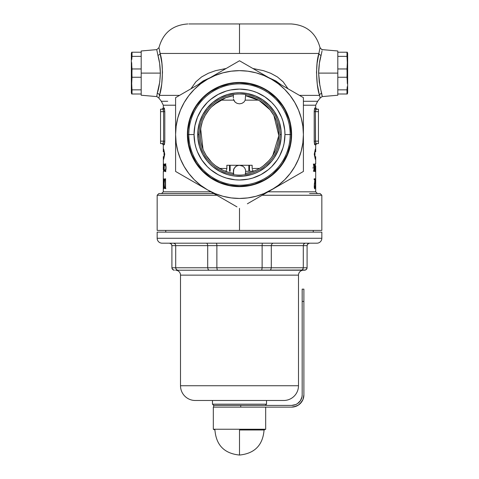 <?xml version="1.0" encoding="UTF-8"?>
<svg xmlns="http://www.w3.org/2000/svg" width="479" height="479" viewBox="0 0 479 479"><rect width="100%" height="100%" fill="white"/><g stroke="black" fill="none" stroke-linecap="round" stroke-linejoin="round"><path stroke-width="0.72" d="M233.357 95.71A39.326 39.326 0 0 0 233.357 173.392A39.326 39.326 0 0 1 233.357 95.71L225.813 97.686L219.532 100.674L211.664 106.769M160.585 55.582L158.968 47.655L159.016 48.026L158.968 47.655L156.771 49.624L141.185 50.984L141.185 73.107L160.375 73.107L159.615 63.24L156.819 49.996M303.405 101.279L317.661 101.279L320.074 98.129L320.038 97.441L320.074 98.129L322.139 96.596L337.815 95.225L337.815 73.107L318.625 73.107L319.254 82.083L322.157 96.381M229.513 171.219L229.513 165.273L229.513 171.219M230.154 165.273L230.154 171.237L230.154 165.273M249.487 171.219L249.487 165.273L249.487 171.219M251.379 171.141L250.128 171.195L251.379 171.141M252.379 171.081L254.385 170.949M252.84 170.512L252.655 170.213L252.84 170.512M252.469 169.859L252.301 169.458L252.469 169.859M252.134 168.518L252.134 165.273L252.134 168.518L259.486 168.422L252.134 168.518M250.595 172.278L245.643 173.392A39.326 39.326 0 0 0 245.643 95.71A39.326 39.326 0 0 1 245.643 173.392M245.643 171.326L250.128 171.195L245.643 171.326M224.561 170.931L227.609 172.033M215.52 165.722L222.807 170.159M212.844 163.465L215.52 165.716M203.695 150.813L206.174 155.43L211.467 162.13M207.647 157.615L208.167 158.315M206.174 155.43L207.138 156.896M200.982 142.491L201.845 145.885M200.186 135.533L200.432 139.042M203.006 149.208L200.635 128.57L202.3 121.792L201.318 125.139L200.258 132.036M209.018 109.709L205.114 115.475L202.958 120.019M231.123 172.973L233.89 173.476M280.933 84.687L275.958 81.005L268.605 77.568M239.5 230.405L321.834 230.405L239.5 230.405L239.5 208.341L239.5 230.405L157.166 230.405L239.5 230.405M321.834 230.405L321.834 195.258L262.157 195.258L321.834 195.258L320.116 193.54M309.548 193.54L320.05 193.54M160.363 91.657L160.866 89.28M159.525 50.96L160.1 53.444C163.71 63.97 162.632 87.244 159.435 95.375L159.884 93.65L159.435 95.375L179.547 95.375M319.116 93.645L317.278 84.226L316.505 72.293L317.104 63.312L318.9 53.444L160.1 53.444L239.5 53.444L239.5 23.95L291.112 23.95L239.5 23.95L239.5 53.444L318.9 53.444L320.032 47.655C316.008 32.901 306.368 24.998 291.112 23.95M175.595 105.206L163.309 105.206L163.309 107.961L164.387 108.248L164.8 111.649L164.788 141.868L164.387 144.55L163.309 144.832L163.309 151.753L163.668 151.753L163.668 149.053L164.746 154.214L163.668 159.375L163.668 156.669L163.309 156.669L163.411 165.746M317.661 101.279L315.691 105.206L303.405 105.206M161.585 193.54L163.309 191.816L210.886 191.816L163.309 191.816L163.309 171.53M317.415 193.54L315.691 191.816L268.114 191.816L315.691 191.816L315.691 171.53M163.71 163.86L164.261 167.776L163.734 171.608L163.501 169.62L163.878 170.632L164.159 167.722L163.878 164.812L163.501 165.842L163.71 163.86M163.309 178.793L163.674 186.511L163.764 178.793L163.764 188.624L163.327 180.888L163.309 188.624L163.309 178.793L163.309 188.624L163.327 180.888L163.746 188.624L163.764 178.793L163.674 186.511L163.309 178.793M313.368 164.046L314.248 168.111L313.368 164.046L314.326 167.602L314.452 164.046L314.452 171.416L314.326 168.608L313.44 171.416L314.248 168.111L313.44 171.416L314.326 168.608L314.326 171.416M315.475 167.422L315.577 171.608L315.475 167.422M315.439 168.237L315.649 170.967L315.487 167.177M314.212 179.799L314.96 179.799L314.571 182.427L314.96 179.799L314.176 179.799L314.176 178.793L315.224 178.793L314.374 185.642L314.745 187.87L315.182 185.601L315.032 188.169L314.643 188.828L314.302 187.612L314.452 183.194M315.727 109.589L315.41 111.649L318.451 111.649L318.451 143.604L318.451 141.143L315.41 141.143L318.451 141.143L318.451 111.649L315.41 111.649L315.41 141.143L316.056 143.604L318.451 143.604L316.056 143.604A1.227 1.215 -90 0 0 314.841 144.832L315.691 144.832L314.619 144.55L314.218 141.868L314.218 110.93L314.727 108.032L315.691 107.961L316.918 109.194M315.607 184.714L315.607 178.583L315.392 183.708M315.685 181.439L315.577 178.541L315.314 181.715L315.445 188.187L315.679 186.355M315.637 187.445L315.511 185.056M315.691 164.046L315.691 156.669L315.332 156.669L315.332 159.375L314.254 154.214L315.332 149.053L315.332 151.753L315.691 151.753L315.691 144.832L316.918 143.604M315.685 165.746L315.685 166.5L315.685 165.746M315.691 166.5L315.691 171.608L315.691 166.5M315.691 171.608L315.691 171.254M314.835 167.422L315.224 164.225L315.056 171.608L314.835 167.422M164.513 188.331L164.034 185.062L164.165 180.338L164.495 179.008L165.566 178.793L165.566 188.624L164.513 188.331M165.033 163.86L165.74 164.836L166.069 167.776L165.752 170.548L165.081 171.608L164.447 170.063L164.554 169.62L164.854 170.686L165.375 170.638L165.89 167.722L165.369 164.812L164.926 164.686L164.554 165.842L164.447 165.405L165.033 163.86M163.315 165.746L163.309 164.046M163.489 142.419L163.596 141.143L160.549 141.143L163.596 141.143L163.596 111.649L160.549 111.649L160.549 143.604L162.944 143.604L160.549 143.604L160.549 111.649L163.596 111.649L163.273 109.589M160.549 109.194L162.944 109.194L160.549 109.194L160.549 111.649L160.549 109.194M163.082 109.26L162.944 109.194A1.227 1.215 90 0 0 164.159 107.961L164.8 111.649L163.596 111.649L162.944 109.194A1.227 1.215 -90 0 0 164.159 107.961A1.227 1.215 90 0 1 162.944 109.194M188.876 23.95L290.124 23.95M318.637 91.633L318.134 89.28M299.453 95.375L319.565 95.375C316.385 87.298 315.272 64.054 318.9 53.444L318.415 55.576M252.888 68.491L263.474 70.67L270.797 73.311L277.419 76.951L283.161 81.819L288.029 88.783M190.971 88.783L195.869 81.789L201.611 76.927L208.269 73.281L215.58 70.653L226.112 68.491M160.1 53.444A2.455 1.856 -13.9 0 1 157.908 55.295A2.455 1.856 166.1 0 0 160.1 53.444C158.513 45.774 158.513 45.774 160.1 53.444C158.513 45.774 158.513 45.774 160.1 53.444L161.89 63.282L162.495 72.251L161.728 84.184L159.884 93.645M158.926 98.129L156.861 96.596L157.226 93.279A2.455 2.102 -164.5 0 1 159.435 95.375C158.657 99.045 158.657 99.045 159.435 95.375C158.657 99.045 158.657 99.045 159.435 95.375L158.926 98.129L161.339 101.279L167.698 101.279M320.038 97.441L319.565 95.375C320.343 99.045 320.343 99.045 319.565 95.375A2.455 2.102 164.5 0 1 321.774 93.279C322.391 97.674 322.391 97.674 321.774 93.279A2.455 2.102 -15.5 0 0 319.565 95.375M158.95 193.54L213.862 193.54M157.166 230.405L157.166 195.258L216.843 195.258L157.166 195.258L158.884 193.54M210.395 77.568L203.204 80.909L197.821 84.915M245.104 173.476L247.871 172.973M249.924 96.632L245.643 95.71L259.139 100.482L270.024 109.763L273.898 115.493L276.054 120.055M256.451 99.069L253.211 97.698M267.36 106.799L259.522 100.704M278.616 130.492L276.718 121.858M278.652 138.221L278.814 133.545M278.323 140.808L278.562 139.084M277.143 145.933L278.006 142.526M271.838 156.926L275.287 150.849M267.516 162.147L269.743 159.693M268.593 161.01L263.456 165.74L266.12 163.495M256.205 170.153L252.002 171.835M252.092 171.805L254.439 170.931M224.615 170.949L226.621 171.081M233.471 173.392L229.663 172.626M229.04 172.458L233.357 173.374M252.134 165.273L226.866 165.273L226.866 168.518L219.514 168.422L226.866 168.518L226.866 165.273L252.134 165.273M220.46 100.141L233.752 100.141L220.46 100.141M245.248 100.141L258.534 100.141L245.248 100.141M248.846 171.237L248.846 165.273L248.846 171.237M226.699 169.458L226.866 168.518L226.699 169.458M226.345 170.213L226.531 169.859L226.345 170.213M272.796 155.477L278.814 135.605L273.898 115.493M225.807 97.686L213.85 104.739M209.018 109.703L205.108 115.475M224.561 170.925L227.86 172.117M337.815 95.225L337.815 50.984L337.815 73.107L337.815 68.958L346.988 68.958L347.317 62.659L346.988 56.366L347.317 62.659M322.014 51.103L319.385 63.24L318.625 73.107L337.815 73.107L337.815 77.257L346.988 77.257L347.233 80.406L346.988 77.257L337.815 77.257L337.815 68.958L346.988 68.958L347.317 83.55M320.032 47.655L322.181 49.996M141.185 50.984L141.185 95.225L141.185 73.107L141.185 77.257L132.012 77.257L131.683 83.55L132.012 89.848L131.683 83.55M159.435 95.375A2.455 2.102 15.5 0 0 157.226 93.279L159.746 82.065L160.375 73.107L141.185 73.107L141.185 68.958L132.012 68.958L131.767 65.809L132.012 68.958L141.185 68.958L141.185 77.257L132.012 77.257L131.683 62.659M156.843 95.273L156.825 95.746L156.843 95.273M157.908 55.295C156.316 47.798 156.316 47.798 157.908 55.295C159.351 59.959 160.178 65.898 160.375 73.107C159.992 81.951 158.938 88.675 157.226 93.279C156.609 97.674 156.609 97.674 157.226 93.279M322.139 96.596L322.175 95.74M322.175 95.716L321.152 91.142M321.092 55.295C322.684 47.798 322.684 47.798 321.092 55.295A2.455 1.856 13.9 0 1 318.9 53.444C320.487 45.774 320.487 45.774 318.9 53.444A2.455 1.856 -166.1 0 0 321.092 55.295C319.649 59.953 318.822 65.892 318.625 73.107L319.9 85.867M315.691 105.206L315.691 107.961L314.841 107.961A1.227 1.215 90 0 0 316.056 109.194L315.41 111.649L314.2 111.649L314.841 107.961A1.227 1.215 -90 0 0 316.056 109.194L318.451 109.194L315.918 109.26M318.451 111.649L318.451 109.194L318.451 111.649M314.841 107.961L314.2 111.649L314.2 141.143L314.841 144.832L314.2 141.143L315.41 141.143L314.2 141.143L314.2 111.649L315.41 111.649L315.511 142.419M163.596 111.649L164.8 111.649L164.8 141.143L163.596 141.143L163.596 111.649M162.082 109.194L163.309 107.961L164.159 107.961M164.8 141.143L164.159 144.832A1.227 1.215 90 0 0 162.944 143.604L163.596 141.143L164.8 141.143M162.944 143.604A1.227 1.215 -90 0 1 164.159 144.832L163.309 144.832L162.082 143.604M314.841 144.832A1.227 1.215 90 0 1 316.056 143.604M315.649 180.08L315.577 179.547L315.649 180.08M315.314 181.631L315.523 179.661M315.475 183.253L315.398 181.631M315.05 186.457L314.877 187.714L314.338 187.87L314.745 187.87L314.38 185.421L315.224 178.793L314.176 178.793L314.176 179.799M315.152 186.864L315.182 185.601M314.38 183.655L314.248 187.097L314.739 188.876M314.176 178.793L314.481 178.793L314.368 179.799L314.481 178.793M313.116 168.045L313.128 168.368M313.128 167.087L313.116 167.405M315.451 167.919L315.631 168.309L315.451 167.919M315.631 170.452L315.631 168.309M315.583 170.853L315.577 167.919L315.583 170.853M315.314 170.147L315.254 167.746L314.853 167.219L315.158 163.854L314.727 169.045L315.056 171.608M314.937 170.614L314.787 167.919L315.26 169.386L314.811 170.853L315.2 170.452L315.194 168.309M314.727 169.386L315.062 170.853M315.074 167.925L314.829 169.386M314.326 164.046L314.326 167.602L313.589 164.046M314.452 171.416L314.452 164.046M315.601 156.669L315.332 159.375L314.254 154.214L315.332 149.053L315.332 151.753L314.859 151.753L315.601 151.753M315.332 156.669L314.859 156.669L315.332 156.669M164.01 183.583L164.261 187.558L164.477 188.271L165.189 188.187M164.962 179.966L165.626 178.793L164.962 179.966M165.854 188.624L164.477 188.271L165.566 188.624L165.566 178.793L164.339 179.368M164.213 179.966L164.022 182.595M164.351 180.565L164.135 183.583L164.531 180.05L165.566 179.799L165.351 187.612L164.375 186.81L164.147 184.301M164.566 187.337L164.375 186.81L164.566 187.337M165.01 187.546L165.68 188.612M164.86 187.57L165.351 187.612L165.351 179.799L164.794 179.841M164.135 183.583L164.375 186.81M165.842 171.608L165.315 170.74L165.53 171.368M164.716 170.374L164.716 171.237L165.255 171.548L165.985 169.297L166.003 166.369L165.465 164.153M165.668 164.614L165.081 164.614L166.069 167.722L165.093 170.853L165.662 170.853M165.273 163.926L164.71 164.237L164.716 165.093M165.548 164.063L165.315 164.728L165.836 163.854M164.052 165.704L164.028 170.853L163.459 170.063L163.734 171.608L164.249 167.063L163.926 164.153L163.734 163.854L163.561 164.237L163.567 165.087M163.321 169.704L163.309 166.5L163.309 169.704M163.399 156.669L164.141 156.669L163.668 156.669L163.668 159.375L164.746 154.214L163.668 149.053L163.668 151.753L164.141 151.753L163.399 151.753M239.536 92.77A41.781 41.781 0 0 1 247.619 93.567M247.685 93.579A41.781 41.781 0 0 1 251.601 94.561M251.655 94.579A41.781 41.781 0 0 1 255.457 95.938M255.523 95.962A41.781 41.781 0 0 1 259.157 97.68M259.235 97.722A41.781 41.781 0 0 1 262.666 99.776M262.761 99.842A41.781 41.781 0 0 1 265.953 102.213M266.061 102.296A41.781 41.781 0 0 1 268.988 104.949M269.102 105.063A41.781 41.781 0 0 1 271.749 107.985M271.844 108.104A41.781 41.781 0 0 1 274.204 111.278M274.281 111.397A41.781 41.781 0 0 1 276.317 114.792M276.383 114.912A41.781 41.781 0 0 1 278.077 118.499M278.125 118.624A41.781 41.781 0 0 1 279.467 122.355M279.502 122.486A41.781 41.781 0 0 1 280.466 126.324M280.496 126.474A41.781 41.781 0 0 1 281.077 130.414M281.083 130.498A41.781 41.781 0 0 1 281.281 134.467M281.281 134.635A41.781 41.781 0 0 1 280.496 142.628M280.466 142.778A41.781 41.781 0 0 1 279.502 146.616M279.467 146.748A41.781 41.781 0 0 1 278.125 150.478M278.077 150.604A41.781 41.781 0 0 1 276.383 154.19M276.317 154.31A41.781 41.781 0 0 1 274.281 157.705M274.204 157.825A41.781 41.781 0 0 1 271.844 161.004M271.749 161.118A41.781 41.781 0 0 1 269.102 164.04M268.988 164.153A41.781 41.781 0 0 1 266.061 166.806M265.953 166.896A41.781 41.781 0 0 1 262.761 169.261M262.666 169.327A41.781 41.781 0 0 1 259.235 171.38M259.157 171.422A41.781 41.781 0 0 1 255.523 173.141M255.457 173.164A41.781 41.781 0 0 1 251.655 174.53M251.601 174.542A41.781 41.781 0 0 1 247.685 175.524M247.619 175.536A41.781 41.781 0 0 1 243.637 176.128M243.554 176.14A41.781 41.781 0 0 1 239.536 176.332M212.466 404.174L213.694 405.402L212.466 404.174L266.534 404.174L212.466 404.174L212.466 400.486L212.466 404.174M265.306 405.402L266.534 404.174L266.534 400.486L266.534 404.174L265.306 405.402M162.082 243.188A4.916 4.916 0 0 1 157.166 238.273L157.166 232.129L321.834 232.129L321.834 238.273L157.166 238.273A4.916 4.916 0 0 0 162.082 243.188L316.918 243.188A4.916 4.916 0 0 0 321.834 238.273L321.834 232.129L157.166 232.129L157.166 238.273L321.834 238.273A4.916 4.916 0 0 1 316.918 243.188M195.258 400.486A14.747 14.747 0 0 1 180.511 385.739L180.511 275.138A4.916 4.916 0 0 0 175.595 270.222A4.916 4.916 0 0 1 180.511 275.138L298.489 275.138A4.916 4.916 0 0 1 303.405 270.222A4.916 4.916 0 0 0 298.489 275.138L180.511 275.138L180.511 385.739A14.747 14.747 0 0 0 195.258 400.486L283.742 400.486A14.747 14.747 0 0 0 298.489 385.739L180.511 385.739L298.489 385.739L298.489 275.138L298.489 385.739A14.747 14.747 0 0 1 283.742 400.486M313.236 232.129L313.236 230.405L313.236 232.129M165.764 230.405L165.764 232.129L165.764 230.405M177.733 270.222L209.161 270.222L177.733 270.222L176.302 269.509L176.961 270.036L176.302 269.509L175.709 267.767L307.087 267.767L307.087 245.643L307.087 267.767L306.362 269.509L304.632 270.222L209.161 270.222L305.572 270.036L306.901 268.713L307.087 267.767L303.291 267.767L303.291 245.643L303.291 267.767L302.698 269.509L301.267 270.222L302.698 269.509L303.291 267.767L271.294 267.767L271.294 245.643L271.294 267.767L270.863 269.509L270.126 270.174L270.863 269.509L271.294 267.767L262.127 267.767L262.127 245.643L262.127 267.767L261.72 270.222L262.127 267.767L216.873 267.767L216.873 245.643L216.873 267.767L217.28 270.222L216.873 267.767L207.706 267.767L207.706 245.643L207.706 267.767L208.137 269.509L209.161 270.222L208.137 269.509L207.706 267.767L175.709 267.767L175.709 245.643L175.709 267.767L176.302 269.509L177.338 270.174M215.047 270.222L217.28 270.222M316.547 243.188L162.453 243.188M282.891 400.486L196.109 400.486M307.087 245.643L171.913 245.643L171.913 267.767L175.709 267.767L171.913 267.767L171.913 245.643L171.183 243.901L169.452 243.188L171.183 243.901L171.913 245.643L175.709 245.643L175.553 244.697L175.709 245.643L207.706 245.643L207.593 244.697L207.706 245.643L216.873 245.643L216.843 244.697L216.873 245.643L262.127 245.643L262.157 244.697L262.127 245.643L271.294 245.643L271.407 244.697L271.294 245.643L303.291 245.643L303.447 244.697L303.291 245.643L307.087 245.643L307.817 243.901L307.279 244.697L308.608 243.374L307.817 243.901L309.548 243.188L307.817 243.901M304.632 270.222L306.362 269.509L304.632 270.222M306.901 268.713L307.087 267.767M301.662 270.174L301.267 270.222M303.135 268.713L302.698 269.509L303.291 267.767M302.698 269.509L302.039 270.036M171.913 267.767L172.638 269.509L174.368 270.222L172.638 269.509L172.099 268.713L173.428 270.036L174.368 270.222L172.638 269.509L171.913 267.767L172.099 268.713M175.709 267.767L175.865 268.713M173.691 243.188L175.11 243.901L175.553 244.697L175.11 243.901L173.691 243.188M207.275 243.901L207.593 244.697L207.275 243.901M206.251 243.188L206.808 243.374L206.251 243.188M216.478 243.188L216.843 244.697L216.478 243.188M171.722 244.697L171.913 245.643M262.247 243.901L262.157 244.697L262.247 243.901M272.749 243.188L271.407 244.697L272.749 243.188M303.89 243.901L303.447 244.697L304.542 243.374L303.89 243.901M305.309 243.188L304.542 243.374L305.309 243.188M309.069 243.236L308.608 243.374M347.317 52.217L347.646 53.444L347.317 52.217M346.988 52.217L337.815 52.217L337.815 56.366L346.988 56.366L346.988 52.217L346.988 56.366L337.815 56.366L337.815 52.217L347.233 52.217M347.317 93.998L347.646 92.77L347.317 93.998L337.815 93.998L337.815 89.848L346.988 89.848L347.233 86.699L346.988 93.998L347.317 93.998L346.988 93.998L346.988 89.848L337.815 89.848L337.815 93.998L346.988 93.998M347.233 65.809L346.988 77.257M346.988 56.366L347.233 59.51M347.646 92.77L347.646 53.444L347.646 92.77M239.5 429.992L239.5 455.05L239.5 429.992L264.073 429.992L239.5 429.992M213.323 429.244L214.927 429.992L213.323 429.244L265.677 429.244L213.323 429.244L213.323 407.12L213.323 429.244M264.073 429.992L265.677 429.244L265.677 407.12L265.677 429.244L264.073 429.992C262.845 445.171 254.654 453.523 239.5 455.05C224.346 453.523 216.155 445.171 214.927 429.992M218.25 407.12L224.956 407.12M187.397 134.551A52.103 52.103 0 0 1 239.5 82.448A52.103 52.103 0 0 1 291.603 134.551L290.603 124.384L287.639 114.613L282.826 105.602L276.347 97.71L268.45 91.226L259.438 86.412L249.667 83.448L239.5 82.448L229.333 83.448L219.562 86.412L210.55 91.226L202.653 97.71L196.174 105.602L191.361 114.613L188.397 124.384L187.397 134.551L188.397 144.718L191.361 154.489L196.174 163.501L202.653 171.398L210.55 177.877L219.562 182.691L229.333 185.654L239.5 186.654L249.667 185.654L259.438 182.691L268.45 177.877L276.347 171.398L282.826 163.501L287.639 154.489L290.603 144.718L291.603 134.551A52.103 52.103 0 0 1 239.5 186.654A52.103 52.103 0 0 1 187.397 134.551M236.973 206.88L175.595 171.446L175.595 97.656L239.5 60.761L303.405 97.656L303.405 171.446L247.374 203.797M263.324 194.588L275.521 187.54L263.953 193.588L256.037 196.276L247.841 197.911L239.5 198.456L231.159 197.911L222.963 196.276L215.047 193.588L207.551 189.894L200.599 185.247L194.312 179.739L188.804 173.452L184.158 166.5L180.463 159.004L177.775 151.089L176.146 142.892L175.595 134.551L176.146 126.211L177.775 118.014L180.463 110.098L184.158 102.602L188.804 95.65L194.312 89.363L200.599 83.855L207.551 79.209L215.047 75.514L222.963 72.826L231.159 71.197L239.5 70.647L247.841 71.197L256.037 72.826L263.953 75.514L271.449 79.209L278.401 83.855L284.688 89.363L290.196 95.65L294.842 102.602L298.537 110.098L301.225 118.014L302.854 126.211L303.405 134.551L302.854 142.892L301.225 151.089L298.537 159.004L294.842 166.5L290.196 173.452L284.688 179.739L278.401 185.247L271.449 189.894A63.905 63.905 0 0 1 207.551 189.894L203.479 187.54L207.551 189.894A63.905 63.905 0 0 1 175.595 134.551L175.595 134.581M290.184 173.476L294.842 166.5M303.405 134.581L303.405 134.551A63.905 63.905 0 0 1 271.449 189.894M188.816 95.626L184.158 102.602M175.595 134.521L175.595 134.551A63.905 63.905 0 0 1 207.551 79.209L211.616 76.862L207.551 79.209A63.905 63.905 0 0 1 271.449 79.209L275.521 81.562L271.449 79.209A63.905 63.905 0 0 1 303.405 134.551L303.405 171.446L282.933 183.265M214.939 88.597L215.694 88.202M285.454 109.99L285.849 110.745M264.061 180.505L263.306 180.9M193.546 159.112L193.151 158.357M199.432 185.205L203.473 187.54M175.595 139.239L175.595 143.94L175.595 139.239M175.595 171.446L175.595 162.435L175.595 171.446L183.451 175.979M203.473 81.562L175.595 97.656L175.595 129.881M191.39 88.537L187.259 90.926M196.067 85.843L199.42 83.903M178.122 96.201L183.469 93.112M267.378 76.856L239.5 60.761L215.676 74.514L231.644 65.3M251.164 67.497L255.307 69.886M259.971 72.58L263.324 74.514M241.775 62.078L247.356 65.3M303.405 125.229L303.405 115.966M303.405 97.656L303.405 106.745L303.405 97.656L275.527 81.562M279.568 83.897L295.531 93.112M291.741 178.176L287.598 180.571M300.878 172.901L295.549 175.979M211.622 192.247L231.626 203.797M227.836 201.605L223.699 199.216M219.035 196.522L215.676 194.588M215.676 74.514L211.622 76.856M175.595 143.94L175.595 162.435M275.521 187.54L279.568 185.205M290.184 134.551L284.957 134.551A45.457 45.457 0 0 1 239.5 180.008A45.457 45.457 0 0 1 194.043 134.551L188.816 134.551A50.684 50.684 0 0 0 239.5 185.235A50.684 50.684 0 0 0 290.184 134.551A50.684 50.684 0 0 1 239.5 185.235A50.684 50.684 0 0 1 188.816 134.551L187.762 134.551A51.738 51.738 0 0 0 239.5 186.289A51.738 51.738 0 0 0 291.238 134.551A51.738 51.738 0 0 1 239.5 186.289A51.738 51.738 0 0 1 187.762 134.551L188.756 144.646L191.702 154.352L196.48 163.297L202.916 171.135L210.754 177.571L219.699 182.349L229.405 185.295L239.5 186.289L249.595 185.295L254.517 184.062L263.887 180.182L268.246 177.571L272.323 174.548L279.491 167.375L282.52 163.297L287.298 154.352L290.244 144.646L290.987 139.623L291.238 134.551L290.184 134.551L291.238 134.551L290.244 124.456L289.011 119.534L285.131 110.164L282.52 105.805L276.084 97.967L268.246 91.531L263.887 88.926L259.301 86.753L249.595 83.807L239.5 82.813L234.429 83.065L229.405 83.807L219.699 86.753L210.754 91.531L206.677 94.561L202.916 97.967L196.48 105.805L193.869 110.164L189.989 119.534L188.013 129.48L187.762 134.551L188.816 134.551A50.684 50.684 0 0 1 239.5 83.867A50.684 50.684 0 0 1 290.184 134.551A50.684 50.684 0 0 0 239.5 83.867A50.684 50.684 0 0 0 188.816 134.551L194.043 134.551L194.917 125.684L197.504 117.157L201.707 109.296L207.359 102.41L210.664 99.416L218.071 94.465L226.304 91.052L230.633 89.968L239.5 89.094L248.367 89.968L252.696 91.052L256.894 92.555L264.755 96.758L271.641 102.41L274.635 105.715L277.293 109.296L281.496 117.157L282.999 121.355L284.736 130.096L284.957 134.551L284.083 143.419L282.999 147.748L279.586 155.98L277.293 159.806L271.641 166.692L268.336 169.692L260.929 174.637L252.696 178.05L248.367 179.134L239.5 180.008L235.045 179.787L226.304 178.05L222.106 176.547L218.071 174.637L210.664 169.692L207.359 166.692L201.707 159.806L197.504 151.945L196.001 147.748L194.917 143.419L194.043 134.551A45.457 45.457 0 0 1 239.5 89.094A45.457 45.457 0 0 1 284.957 134.551L290.184 134.551M280.053 134.551A40.553 40.553 0 0 0 239.5 93.998A40.553 40.553 0 0 0 198.947 134.551L197.719 134.551A41.781 41.781 0 0 1 239.5 92.77A41.781 41.781 0 0 1 281.281 134.551L280.053 134.551A40.553 40.553 0 0 1 239.5 175.104A40.553 40.553 0 0 1 198.947 134.551A40.553 40.553 0 0 1 239.5 93.998A40.553 40.553 0 0 1 280.053 134.551L281.281 134.551L281.083 130.456L279.485 122.42L278.101 118.564L274.239 111.338L269.042 105.009L262.714 99.812L255.487 95.95L247.649 93.573L239.5 92.77L235.405 92.968L227.369 94.567L219.801 97.704L216.286 99.812L212.993 102.255L207.203 108.044L202.653 114.852L200.899 118.564L199.515 122.42L197.917 130.456L197.917 138.647L198.522 142.7L199.515 146.682L202.653 154.25L207.203 161.058L209.958 164.093L212.993 166.848L219.801 171.398L227.369 174.536L231.351 175.53L235.405 176.134L243.595 176.134L251.631 174.536L255.487 173.153L259.199 171.398L266.007 166.848L271.797 161.058L274.239 157.765L278.101 150.544L279.485 146.682L281.083 138.647L281.281 134.551A41.781 41.781 0 0 1 239.5 176.332A41.781 41.781 0 0 1 197.719 134.551L198.947 134.551A40.553 40.553 0 0 0 239.5 175.104A40.553 40.553 0 0 0 280.053 134.551M256.433 96.351L257.828 97.003M257.828 172.099L256.433 172.751M291.238 134.551A51.738 51.738 0 0 0 239.5 82.813A51.738 51.738 0 0 0 187.762 134.551A51.738 51.738 0 0 1 239.5 82.813A51.738 51.738 0 0 1 291.238 134.551M233.357 98.135L233.357 94.465L233.357 98.135M245.643 94.465L245.176 100.315L243.847 102.165L241.853 103.398L239.5 103.829L237.147 103.398L235.153 102.165L233.824 100.315L233.471 99.249L235.153 102.165L237.147 103.398L239.5 103.829L241.853 103.398L243.847 102.165L245.176 100.315L245.643 94.465M245.643 174.637L245.529 169.853L244.607 167.806L242.913 166.231L240.697 165.381L238.303 165.381L236.087 166.231L233.824 168.788L233.357 174.637L233.471 169.853L235.153 166.943L237.147 165.71L239.5 165.273L242.913 166.231L244.607 167.806L245.529 169.853L245.643 174.637M216.286 99.812L212.993 102.255L219.801 97.704M207.203 108.044L202.653 114.852L199.515 122.42L198.522 126.402L199.515 122.42L202.653 114.852L207.203 108.044L209.958 105.009M198.522 142.7L199.515 146.682L197.917 138.647L197.917 130.456L198.522 126.402M200.899 150.544L202.653 154.25L207.203 161.058L202.653 154.25L199.515 146.682M212.993 166.848L216.286 169.291L212.993 166.848M219.801 171.398L216.286 169.291M209.958 164.093L207.203 161.058M131.683 93.998L131.354 92.77L131.683 93.998M132.012 93.998L141.185 93.998L141.185 89.848L132.012 89.848L132.012 93.998L132.012 89.848L141.185 89.848L141.185 93.998L131.767 93.998M131.683 52.217L131.354 53.444L131.683 52.217L141.185 52.217L141.185 56.366L132.012 56.366L131.767 59.51L132.012 52.217L131.683 52.217L132.012 52.217L132.012 56.366L141.185 56.366L141.185 52.217L132.012 52.217M131.767 80.406L132.012 68.958M132.012 89.848L131.767 86.699M131.354 53.444L131.354 92.77L131.354 53.444M295.651 404.599L291.603 405.402L240.727 405.402L240.727 407.12L291.603 407.12L294.004 406.887L298.435 405.054L300.297 403.522L302.962 399.534L303.896 394.834L303.896 289.148L302.177 289.148L302.177 394.834L301.974 396.893L300.393 400.707L297.477 403.623L295.651 404.599L291.603 405.402L213.694 405.402L213.694 407.12L291.603 407.12L296.309 406.186M298.435 405.054L301.824 401.659M291.603 407.12A12.286 12.286 0 0 0 303.896 394.834L303.896 301.435L302.177 301.435L302.177 394.834A10.568 10.568 0 0 1 291.603 405.402M303.896 289.148L302.177 289.148L302.177 301.435L303.896 301.435L303.896 289.148M240.727 407.12L240.727 405.402L213.694 405.402L213.694 407.12M158.968 47.655C162.992 32.901 172.632 24.998 187.888 23.95M163.309 105.206L161.339 101.279M322.229 49.624L337.815 50.984M156.861 96.596L141.185 95.225M314.954 156.669L314.954 151.753M164.046 156.669L164.046 151.753"/></g></svg>
